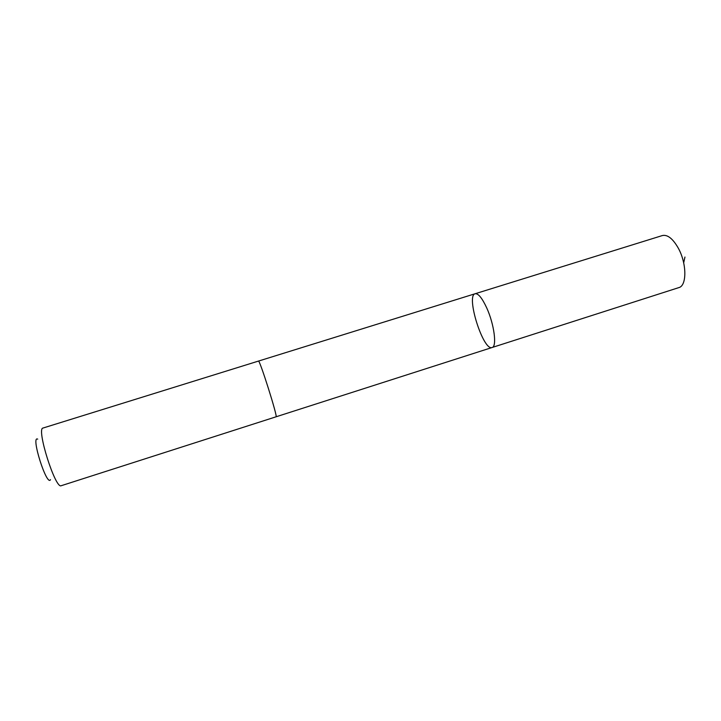 <?xml version="1.0" encoding="UTF-8"?>
<svg xmlns="http://www.w3.org/2000/svg" width="721" height="721" viewBox="0 0 721 721"><rect width="100%" height="100%" fill="white"/><g stroke="black" fill="none" stroke-linecap="round" stroke-linejoin="round"><path stroke-width="1.08" d="M486.765 308.002C494.227 324.333 497.12 346.765 492.101 347.504C483.295 351.388 465.685 295.628 475.121 293.744C478.257 293.276 482.142 298.034 486.765 308.002C494.227 324.333 497.12 346.765 492.101 347.504L678.84 287.607C687.014 285.822 686.852 263.273 678.173 247.934C672.774 238.579 667.511 234.442 662.401 235.542L475.121 293.744C478.257 293.276 482.142 298.034 486.765 308.002M276.035 416.81C278.171 417.991 259.506 358.896 258.442 361.086L43.017 428.04C36.095 428.256 55.436 489.505 61.222 485.711L276.035 416.81M50.506 479.663C46.838 487.117 30.426 435.142 37.708 439.143M684.95 257.055L683.688 262.814M276.053 416.801L492.101 347.504M258.46 361.086L475.121 293.744"/></g></svg>
